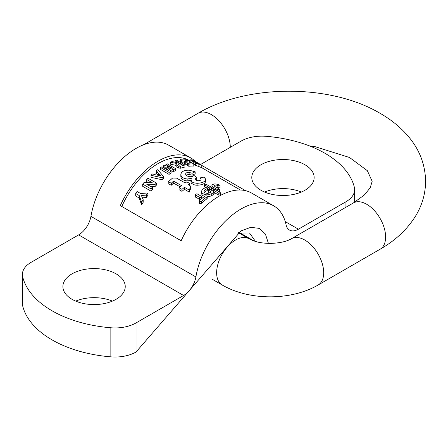 <?xml version="1.0" encoding="UTF-8"?>
<svg xmlns="http://www.w3.org/2000/svg" width="448" height="448" viewBox="0 0 448 448"><rect width="100%" height="100%" fill="white"/><g stroke="black" fill="none" stroke-linecap="round" stroke-linejoin="round"><path stroke-width="0.67" d="M200.57 199.567L199.517 199.466L195.39 196.734M220.265 192.595L215.298 189.476L214.2 189.246L213.338 189.61L213.534 190.226L218.238 192.942L219.341 193.161L220.265 192.595L220.265 194.533L219.817 195.009L218.68 195.054L214.178 192.545M211.45 187.494L211.45 189.442L211.008 189.913M208.505 189.269L207.463 188.664M205.565 187.572L204.456 186.67M139.222 198.044L135.699 196.011L135.699 193.491L139.222 195.524L139.222 198.044L141.624 204.921A62.334 35.991 120 0 1 143.186 202.306L143.186 199.73L141.417 195.462L146.317 195.115A64.708 37.363 -60 0 1 147.907 192.954L140.582 193.542L137.054 191.503A64.708 37.363 120 0 0 135.699 193.491M147.907 192.954L147.907 195.283A62.334 35.991 120 0 0 146.317 197.518L142.414 197.848M148.383 182.571L146.754 181.63L146.754 179.519L152.23 182.683L144.049 182.51A64.708 37.363 120 0 0 142.688 184.106L151.082 188.955L151.082 191.167L142.688 186.318L142.688 184.106M151.082 188.955A64.708 37.363 -60 0 1 152.342 187.471L146.737 184.234L155.092 184.43A64.708 37.363 -60 0 1 156.414 183.058L156.414 185.136A62.334 35.991 120 0 0 155.092 186.536L150.55 186.435M152.342 187.471L152.342 189.65A62.334 35.991 120 0 0 151.082 191.167M163.526 176.546L163.526 178.528A62.334 35.991 120 0 0 162.092 179.738L151.01 177.324L151.01 175.297L162.092 177.744A64.708 37.363 -60 0 1 163.526 176.546L157.746 169.658A64.708 37.363 120 0 0 156.307 170.755L157.662 172.295A64.708 37.363 120 0 0 154.974 174.541L152.482 173.953A64.708 37.363 120 0 0 151.01 175.297M156.649 173.118L156.307 172.726L156.307 170.755M181.692 162.271L180.275 161.454L180.275 159.382L181.692 160.199L181.692 162.271A62.334 35.991 120 0 1 184.358 162.042M188.798 164.209A64.708 37.363 -60 0 1 193.782 163.884L193.782 166.079A62.334 35.991 120 0 0 188.798 166.286L187.382 165.469L187.382 163.391L188.798 164.209L188.798 166.286M187.382 164.214A62.334 35.991 120 0 0 185.769 164.36L184.358 163.542L184.358 161.465L185.769 162.282L185.769 164.36M195.401 164.741A62.334 35.991 120 0 0 193.782 164.332M201.645 167.647L195.401 165.245L195.401 162.915L201.919 165.34L194.365 160.95C191.817 159.785 190.495 159.488 190.4 160.065L193.743 161.997L193.743 163.862M208.023 189.801L208.824 189.179L209.961 189.314L214.06 191.727L213.83 192.478A64.708 37.363 120 0 0 211.73 193.687L208.197 194.813L206.203 194.846L202.882 193.71L201.925 192.657L201.594 191.442L201.93 190.21L203.336 188.838A64.708 37.363 -60 0 1 205.436 187.634L207.206 187.723L207.463 188.143L207.11 188.602A64.708 37.363 120 0 0 205.016 189.806L203.969 191.341L204.523 192.494L205.324 193.01L207.547 193.402L210.05 192.713A64.708 37.363 -60 0 1 211.31 191.979L208.023 189.801L208.096 191.968L209.619 192.942M207.211 196.829L209.496 196.521L211.73 195.625A62.334 35.991 -60 0 1 213.83 194.421L214.172 194.029L214.178 192.013M201.594 191.442L201.746 194.219L202.513 195.35L204.478 196.459M204.344 192.31L205.016 191.744A62.334 35.991 -60 0 1 207.11 190.54L207.458 190.081M190.383 161.14L189.246 160.485A62.334 35.991 120 0 0 121.806 206.494M199.377 200.95L199.724 200.29A64.708 37.363 -60 0 1 205.184 195.944L206.954 195.888L207.211 196.347L206.858 196.913A64.708 37.363 120 0 0 201.404 201.258L200.262 201.656L199.377 200.95L199.584 203.426L200.57 203.644L201.404 203.263A62.334 35.991 -60 0 1 206.858 198.867L207.211 198.296M211.898 185.522L212.554 184.458L214.855 183.882L217.874 184.318L219.705 185.13C220.237 185.909 219.677 186.066 218.025 185.606L215.925 184.985L214.743 185.175L214.273 185.746L214.732 186.413L219.285 189.05L219.458 189.778L217.605 189.739L213.198 187.191L211.898 185.522L212.145 188.233L213.612 189.386M215.684 186.973L218.025 187.6C219.677 188.065 220.237 187.914 219.705 187.141M219.341 191.806L219.632 191.458M184.912 165.004L184.912 167.014L180.27 168.258L177.47 167.653L175.991 166.477L175.918 164.203L176.691 165.245L177.918 165.889L180.27 166.286L184.912 165.004L176.518 160.154A64.708 37.363 120 0 0 175.162 160.53L178.668 162.557L177.615 162.798L172.099 161.566A64.708 37.363 120 0 0 170.481 162.221L176.501 163.447L175.918 164.203M175.918 165.39L170.481 164.175L170.481 162.221M195.16 171.819L189.342 170.218C184.296 170.05 181.462 171.438 180.841 174.384C180.958 176.887 183.07 178.427 187.158 179.004L191.318 178.461L190.915 180.09L191.29 181.16L192.282 182.095L193.682 182.784L197.036 183.322C202.686 182.986 205.542 181.546 205.593 179.015L203.913 177.111L199.998 177.923L201.09 179.329C200.917 180.225 199.909 180.701 198.072 180.757C196.084 180.499 195.048 179.827 194.953 178.741L196.56 177.358L194.012 175.487L192.623 176.366L190.025 176.764C187.527 176.422 186.054 175.56 185.606 174.171C185.702 172.956 186.878 172.368 189.129 172.424L192.074 173.247L195.16 171.819L195.16 173.824L192.074 175.218L189.129 174.384L186.06 175.078M196.56 177.358L196.56 179.312L195.535 179.855M200.435 180.225L199.998 179.889L199.998 177.923M205.593 181.003C205.548 183.501 202.698 184.918 197.036 185.259L194.779 185.024L191.548 183.422L190.96 182.342L190.904 179.917M191.318 180.404L187.158 180.947C183.075 180.37 180.964 178.83 180.841 176.322L180.841 174.563M175.549 168.61L167.154 163.761A64.708 37.363 120 0 0 165.894 164.422L172.502 168.235L164.567 165.161A64.708 37.363 120 0 0 163.262 165.928L168.538 170.576L161.93 166.757A64.708 37.363 120 0 0 160.67 167.586L169.064 172.43A64.708 37.363 -60 0 1 171.097 171.119L166.578 167.087L173.522 169.691A64.708 37.363 -60 0 1 175.549 168.61L175.549 170.554A62.334 35.991 120 0 0 173.522 171.629L170.324 170.425M171.097 171.119L171.097 173.057A62.334 35.991 120 0 0 169.064 174.378L160.67 169.529L160.67 167.586M181.978 189.364A64.708 37.363 -60 0 1 184.447 187.326L189.28 190.12L190.798 186.194L190.798 188.143L189.28 192.091L184.447 189.302A62.334 35.991 120 0 0 181.978 191.363L179.082 189.694L179.082 187.695L181.978 189.364L181.978 191.363M180.135 186.81L174.026 183.378L173.247 183.372L171.343 185.203L168.224 183.854L168.224 181.854L171.343 183.204L173.247 181.395L174.026 181.401L181.558 185.657A64.708 37.363 120 0 0 179.082 187.695M190.798 186.194L188.082 184.626A64.708 37.363 -60 0 1 189.745 183.506L189.745 185.45A62.334 35.991 120 0 0 189.633 185.522M345.94 207.25L345.94 201.746L298.396 229.191A17.808 10.282 -60 0 1 289.492 230.076A17.808 10.282 -60 0 1 286.093 224.868A65.302 37.705 120 0 0 273.644 205.783A65.302 37.705 120 0 0 228.021 218.652A65.302 37.705 120 0 0 195.888 276.954A17.808 10.282 -60 0 1 183.585 295.478L136.041 322.93L136.041 352.01L240.99 230.91L250.83 227.315L259.347 228.39L265.412 234.069L268.408 243.393M136.041 352.01A29.686 17.136 180 0 1 110.852 356.86L110.852 327.774A103.891 59.982 180 0 1 22.697 276.881A29.686 17.136 -0 0 1 22.4 274.456A29.686 17.136 -0 0 1 31.097 262.338L78.635 234.886A17.808 10.282 120 0 0 90.938 216.362A65.302 37.705 -60 0 1 123.071 158.06A65.302 37.705 -60 0 1 168.694 145.191L190.73 157.914A65.302 37.705 120 0 0 120.299 205.626L181.171 240.766A65.302 37.705 -60 0 1 251.602 193.06L273.644 205.783M195.278 161.403A65.302 37.705 120 0 0 190.73 157.914M245.498 190.658L202.02 165.558M301.325 192.052A31.17 17.993 0 0 0 264.611 192.052M237.664 233.05L249.514 232.982L254.979 240.727M112.42 301.118A31.17 17.993 -0 0 0 75.706 301.118M22.697 276.881L22.697 305.962A29.686 17.136 180 0 1 22.4 303.537L22.4 274.456M22.697 305.962A103.891 59.982 -0 0 0 110.852 356.86M200.704 164.416L240.99 141.154A29.686 17.136 0 0 1 266.179 136.31A103.891 59.982 180 0 1 354.334 187.202A29.686 17.136 0 0 1 354.631 189.627L354.631 202.216M305.01 164.786A31.17 17.993 180 0 1 314.138 177.509A31.17 17.993 180 0 1 282.968 195.502A31.17 17.993 180 0 1 251.798 177.509A31.17 17.993 180 0 1 271.04 160.882A31.17 17.993 180 0 1 305.01 164.786M345.94 201.746A29.686 17.136 0 0 0 354.631 189.627M116.099 273.851A31.17 17.993 180 0 1 125.233 286.574A31.17 17.993 180 0 1 94.063 304.567A31.17 17.993 180 0 1 62.894 286.574A31.17 17.993 180 0 1 82.135 269.948A31.17 17.993 180 0 1 116.099 273.851M110.852 327.774A29.686 17.136 -0 0 0 136.041 322.93M219.705 185.13L220.052 185.539M193.743 161.997A64.708 37.363 -60 0 1 196.666 162.686L195.255 161.868A64.708 37.363 120 0 0 193.698 161.454L192.634 160.838C192.394 159.886 199.276 163.559 199.987 164.265L200.021 164.321M196.666 162.686L196.666 163.128M190.383 162.322L190.4 161.935M201.919 167.905L201.645 164.993M199.987 164.343L195.401 162.915M193.782 163.884L185.388 159.04A64.708 37.363 120 0 0 180.275 159.382M185.769 162.282A64.708 37.363 -60 0 1 189.14 161.997L191.005 163.072A64.708 37.363 120 0 0 187.382 163.391M189.14 161.997L189.14 163.184M181.692 160.199A64.708 37.363 -60 0 1 185.444 159.863L187.729 161.179A64.708 37.363 120 0 0 184.358 161.465M185.444 159.863L185.444 161.33M180.006 163.33L182.134 164.562L179.217 165.2L177.884 164.119L180.006 163.33L180.006 165.217M175.162 160.53L175.162 162.327M192.074 173.247L192.074 175.218M205.699 181.53L205.593 179.015M180.841 174.384L180.841 176.417M169.064 172.43L169.064 174.378M165.894 164.422L165.894 165.67M173.522 169.691L173.522 171.629M163.262 165.928L163.262 167.53M174.026 181.401L174.026 183.378M173.247 181.395L173.247 183.372M171.343 183.204L171.343 185.203M189.745 183.506L186.855 181.838A64.708 37.363 120 0 0 185.192 182.958L176.562 178.125L172.637 178.013L168.224 181.854M189.28 190.12L189.28 192.091M184.447 187.326L184.447 189.302M160.866 175.991L156.828 174.978A64.708 37.363 -60 0 1 158.659 173.449L160.866 175.991M158.659 173.449L158.659 175.431A62.334 35.991 120 0 0 158.654 175.437M162.092 177.744L162.092 179.738M156.414 183.058L148.014 178.209A64.708 37.363 120 0 0 146.754 179.519M155.092 184.43L155.092 186.536M139.222 195.524L141.624 202.233A64.708 37.363 -60 0 1 143.186 199.73M146.317 195.115L146.317 197.518M141.624 202.233L141.624 204.921M209.423 187.858L211.193 187.88L211.45 187.505L211.103 187.051L206.158 184.246L205.01 184.218L204.456 184.722L209.423 187.858L209.423 189.168M199.517 197.484L201.275 197.221L201.544 196.678L201.191 196.146L197.092 193.838L195.955 193.995L195.39 194.751L199.517 197.484L199.517 199.466M318.158 284.99A26.718 15.422 -120 0 0 318.158 254.139A26.718 15.422 -120 0 0 291.441 238.717C286.77 241.528 279.681 243.096 270.178 243.421C262.248 243.13 256.827 242.704 248.892 238.717A26.718 15.422 -60 0 0 222.174 254.139A26.718 15.422 -60 0 0 222.174 284.99C249.267 300.782 291.06 300.782 318.158 284.99L380.078 249.239A26.718 15.422 -120 0 0 380.078 218.389A26.718 15.422 -120 0 0 353.36 202.966L364.308 195.026L370.194 187.818L372.17 181.328L367.36 170.705L349.563 157.506L315.213 146.709L309.266 145.835M380.078 249.239C395.5 240.458 407.417 229.258 415.817 215.645C422.156 205.094 425.415 193.76 425.6 181.647C425.359 164.696 419.546 149.554 408.167 136.214C400.165 126.874 390.286 118.944 378.532 112.414C328.714 83.838 247.212 84.185 198.038 113.294A26.718 15.422 60 0 1 218.624 120.45A26.718 15.422 60 0 1 230.283 147.336M195.888 276.954L90.938 216.362M253.91 240.929L239.243 232.462M298.396 229.191L285.258 221.609M183.585 295.478L78.635 234.886M201.404 201.258L201.404 203.263M206.858 196.913L206.858 198.867M208.37 190.282L208.37 192.22M205.016 189.806L205.016 191.744M207.11 188.602L207.11 190.54M211.73 193.687L211.73 195.625M213.83 192.478L213.83 194.421M213.198 187.191L213.198 189.146M217.605 189.739L217.605 190.809M217.818 185.489L217.818 187.482M218.025 185.606L218.025 187.6M198.117 164.136L198.117 166.51M180.27 166.286L180.27 168.258M178.679 166.124L178.679 168.09M172.939 162.826L172.939 164.791M189.129 172.424L189.129 174.384M197.036 183.322L197.036 185.259M187.158 179.004L187.158 180.947M204.803 185.186L204.803 187.13M218.238 192.942L218.238 194.886M213.618 190.277L213.618 191.425M195.737 195.3L195.737 197.282M291.441 238.717L353.36 202.966M248.892 238.717L238.504 232.719M222.174 284.99L212.47 279.384M143.287 144.906L198.038 113.294M240.386 190.008L201.919 167.798M207.211 196.426L207.211 198.38M207.463 188.115L207.463 190.058M219.632 189.465L219.632 191.43M220.052 185.494L220.052 187.499M202.02 167.826L202.02 165.228M204.456 184.744L204.456 186.693M213.27 189.834L213.27 191.223M201.544 196.722L201.544 198.694M195.39 194.723L195.39 196.706"/></g></svg>
